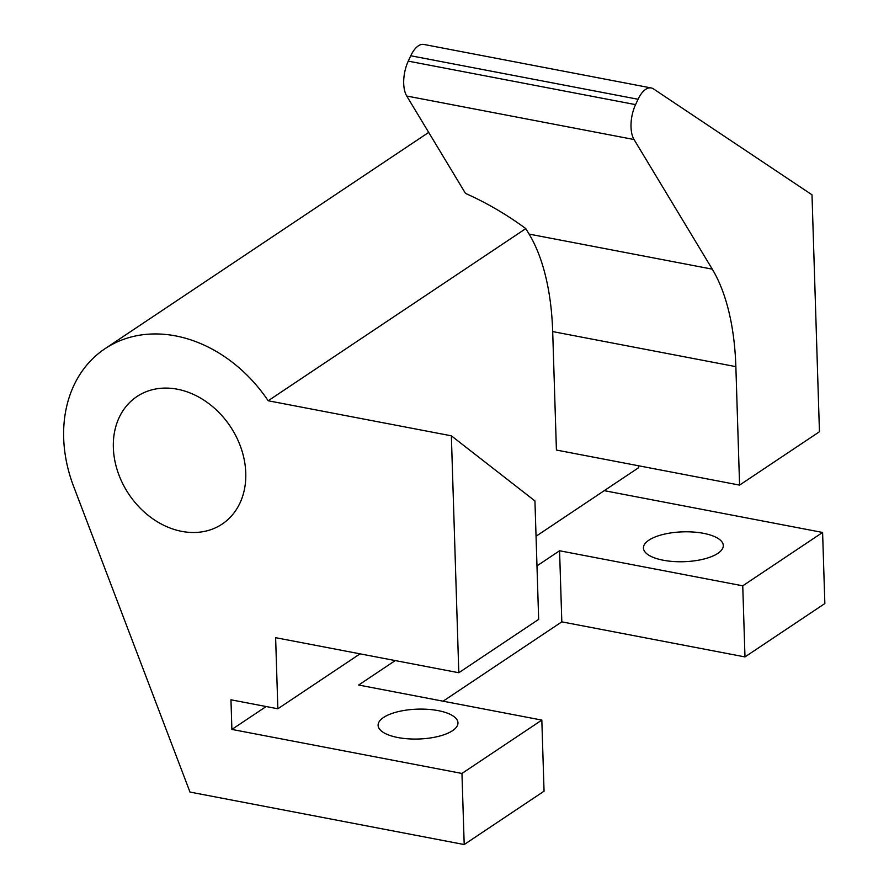 <?xml version="1.0" encoding="UTF-8"?>
<svg xmlns="http://www.w3.org/2000/svg" width="889" height="889" viewBox="0 0 889 889"><rect width="100%" height="100%" fill="white"/><g stroke="black" fill="none" stroke-linecap="round" stroke-linejoin="round"><path stroke-width="1.33" d="M383.548 717.479A39.938 14.935 178.2 0 1 428.231 709.355A39.938 14.935 178.2 0 1 457.957 722.824A39.938 14.935 178.2 0 1 418.497 739.015A39.938 14.935 178.2 0 1 378.103 725.335A39.938 14.935 178.2 0 1 383.548 717.479M648.881 540.168A39.938 14.935 178.2 0 1 693.564 532.055A39.938 14.935 178.2 0 1 723.29 545.513A39.938 14.935 178.2 0 1 683.83 561.704A39.938 14.935 178.2 0 1 643.436 548.024A39.938 14.935 178.2 0 1 648.881 540.168M739.581 485.105L556.414 450.045L552.691 331.586A199.403 95.09 100.8 0 0 529.099 234.096L525.788 228.606C506.786 214.605 486.683 202.859 465.492 193.38L406.729 96.023A25.559 12.19 -79.2 0 1 408.262 61.13L410.762 55.763A25.559 12.19 -79.2 0 1 423.897 44.45L651.204 87.955A25.559 12.19 100.8 0 0 638.08 99.268L635.568 104.635A25.559 12.19 100.8 0 0 634.046 139.529L712.278 269.156A199.403 95.09 -79.2 0 1 735.859 366.646L739.581 485.105L819.447 431.743L812.001 194.813L653.482 88.9A25.559 12.19 100.8 0 0 651.204 87.955M525.788 228.606L268.178 400.761A134.206 106.758 -123.8 0 0 104.991 348.71A134.206 106.758 -123.8 0 0 73.62 486.405L189.99 792.066L464.202 844.55L544.057 791.188L541.823 720.09L461.958 773.452L464.202 844.55M744.982 656.915L561.815 621.856L559.57 550.758L742.748 585.818L744.982 656.915L824.848 603.542L822.603 532.455L742.748 585.818M395.238 660.583L358.645 685.03L541.823 720.09M538.656 619.377L534.934 500.918L451.356 435.821L458.802 672.74L538.656 619.377M360.056 653.848L277.857 708.777L275.623 637.68L458.802 672.74M268.178 400.761L451.356 435.821M177.322 389.204A76.687 61.008 56.2 0 1 241.408 449.078A76.687 61.008 56.2 0 1 222.172 524.066A76.687 61.008 56.2 0 1 128.838 494.195A76.687 61.008 56.2 0 1 136.95 396.538A76.687 61.008 56.2 0 1 177.322 389.204M638.435 465.747L638.502 467.77L536.045 536.245M266.144 706.533L231.885 729.424L230.962 699.799L277.857 708.777M604.253 490.661L822.603 532.455M231.885 729.424L461.958 773.452M559.57 550.758L536.978 565.871M561.815 621.856L443.078 701.199M529.099 234.096L712.278 269.156M552.691 331.586L735.859 366.646M406.729 96.023L634.046 139.529M408.262 61.13L635.568 104.635M410.762 55.763L638.08 99.268M428.687 132.405L104.991 348.71"/></g></svg>
